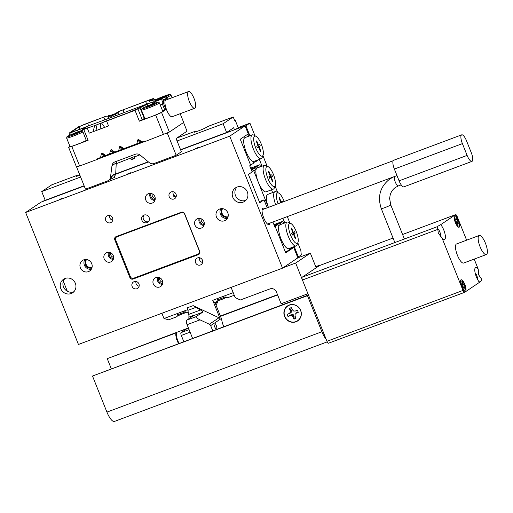 <?xml version="1.0" encoding="UTF-8"?>
<svg xmlns="http://www.w3.org/2000/svg" width="513" height="513" viewBox="0 0 513 513"><rect width="100%" height="100%" fill="white"/><g stroke="black" fill="none" stroke-linecap="round" stroke-linejoin="round"><path stroke-width="0.77" d="M264.644 208.791A8.792 2.712 69.5 0 0 262.977 208.182A8.792 2.712 69.5 0 0 262.803 208.272A8.792 2.712 69.5 0 0 263.637 217.666A8.792 2.712 69.5 0 0 269.139 224.649A8.792 2.712 69.5 0 0 269.312 224.553A8.792 2.712 69.5 0 0 269.992 223.091M73.878 291.724A8.144 7.727 56.1 0 1 73.782 291.756A8.144 7.727 56.1 0 1 64.33 288.486A8.144 7.727 56.1 0 1 64.991 278.501M65.08 278.469A8.144 7.727 56.1 0 1 74.975 282.477A8.144 7.727 56.1 0 1 72.641 292.769A8.144 7.727 56.1 0 1 71.115 293.551A8.144 7.727 56.1 0 1 61.22 289.544A8.144 7.727 56.1 0 1 63.554 279.252A8.144 7.727 56.1 0 1 65.08 278.469M245.849 200.326A8.144 7.727 56.1 0 1 245.759 200.359A8.144 7.727 56.1 0 1 236.301 197.088A8.144 7.727 56.1 0 1 236.961 187.104M237.051 187.072A8.144 7.727 56.1 0 1 246.945 191.08A8.144 7.727 56.1 0 1 244.618 201.372A8.144 7.727 56.1 0 1 243.085 202.154A8.144 7.727 56.1 0 1 233.197 198.146A8.144 7.727 56.1 0 1 235.525 187.854A8.144 7.727 56.1 0 1 237.051 187.072M143.999 215.094A4.072 3.86 56.1 0 1 147.776 222.244A4.072 3.86 56.1 0 1 142.069 220.628A4.072 3.86 56.1 0 1 143.999 215.094M59.213 199.519L62.855 198.108L59.213 199.519M127.237 174.087L130.886 172.676L127.237 174.087M195.261 148.648L198.909 147.237L195.261 148.648M152.226 203.077A5.092 4.829 -123.9 0 0 154.637 196.152A5.092 4.829 -123.9 0 0 147.5 194.138A5.092 4.829 -123.9 0 0 152.226 203.077M159.716 286.979A5.092 4.829 -123.9 0 0 162.127 280.053A5.092 4.829 -123.9 0 0 154.99 278.04A5.092 4.829 -123.9 0 0 159.716 286.979M110.622 261.983A5.092 4.829 -123.9 0 0 113.033 255.064A5.092 4.829 -123.9 0 0 105.896 253.044A5.092 4.829 -123.9 0 0 110.622 261.983M201.32 228.067A5.092 4.829 -123.9 0 0 203.732 221.148A5.092 4.829 -123.9 0 0 196.594 219.134A5.092 4.829 -123.9 0 0 201.32 228.067M88.416 271.64A6.361 6.034 -123.9 0 0 89.608 271.024A6.361 6.034 -123.9 0 0 91.429 262.989A6.361 6.034 -123.9 0 0 83.702 259.854A6.361 6.034 -123.9 0 0 82.51 260.469A6.361 6.034 -123.9 0 0 80.688 268.511A6.361 6.034 -123.9 0 0 88.416 271.64M224.463 220.77A6.361 6.034 -123.9 0 0 225.662 220.154A6.361 6.034 -123.9 0 0 227.483 212.113A6.361 6.034 -123.9 0 0 219.75 208.983A6.361 6.034 -123.9 0 0 218.557 209.599A6.361 6.034 -123.9 0 0 216.736 217.64A6.361 6.034 -123.9 0 0 224.463 220.77M200.442 264.977A3.815 3.623 -123.9 0 0 202.25 259.783A3.815 3.623 -123.9 0 0 196.896 258.27A3.815 3.623 -123.9 0 0 200.442 264.977M136.952 288.716A3.815 3.623 -123.9 0 0 138.76 283.522A3.815 3.623 -123.9 0 0 133.406 282.015A3.815 3.623 -123.9 0 0 136.952 288.716M110.558 222.719A3.815 3.623 -123.9 0 0 112.366 217.525A3.815 3.623 -123.9 0 0 107.012 216.018A3.815 3.623 -123.9 0 0 110.558 222.719M174.048 198.98A3.815 3.623 -123.9 0 0 175.856 193.786A3.815 3.623 -123.9 0 0 170.502 192.279A3.815 3.623 -123.9 0 0 174.048 198.98M109.705 179.608L114.668 177.331L113.367 174.087M272.871 222.014L274.942 227.188L275.34 226.919L285.715 252.845L293.725 247.465L297.867 257.834L282.522 268.158L78.444 344.46L25.65 212.472L229.728 136.163L245.079 125.839L248.279 133.855L240.27 139.241L250.645 165.167L249.709 165.795L252.159 171.926L248.42 174.439L259.732 202.718L264.009 199.846L259.289 201.609M264.009 199.846L267.202 207.836M119.247 235.454A2.546 2.418 -123.9 0 0 118.92 235.877M181.422 212.209L116.118 236.628A2.546 2.418 -123.9 0 0 114.79 239.827L129.879 277.546A2.546 2.418 -123.9 0 0 133.085 279.053L198.39 254.634A2.546 2.418 -123.9 0 0 199.717 251.428L184.629 213.716A2.546 2.418 -123.9 0 0 181.422 212.209M180.595 212.818A2.546 2.418 -123.9 0 0 180.063 212.715M275.34 226.919L274.897 227.086M84.209 185.995L41.002 202.148L25.65 212.472M245.079 125.839L180.653 149.931M148.469 161.961L115.585 174.26M229.728 136.163L282.522 268.158M293.725 247.465L291.717 248.209M173.048 191.734A3.815 3.623 -123.9 0 0 174.144 195.389L175.234 196.152A3.815 3.623 -123.9 0 0 176.222 196.46M175.234 196.152L174.439 196.691A3.815 3.623 56.1 0 1 173.343 195.928L174.144 195.389M109.558 215.473A3.815 3.623 -123.9 0 0 112.732 220.199M135.951 281.47A3.815 3.623 -123.9 0 0 139.126 286.196M199.442 257.731A3.815 3.623 -123.9 0 0 202.616 262.457M222.604 208.669A5.22 4.95 -123.9 0 0 228.048 216.762M222.309 208.637A5.22 4.95 -123.9 0 0 227.964 217.044M220.859 208.688A6.361 6.034 -123.9 0 0 221.103 215.55A6.361 6.034 -123.9 0 0 227.368 218.371M86.556 259.54A5.22 4.95 -123.9 0 0 91.994 267.632M86.261 259.507A5.22 4.95 -123.9 0 0 91.917 267.914M84.805 259.565A6.361 6.034 -123.9 0 0 85.055 266.42A6.361 6.034 -123.9 0 0 91.314 269.242M201.16 218.756A4.072 3.86 -123.9 0 0 204.347 223.488M200.262 218.461A4.072 3.86 -123.9 0 0 204.277 224.431M199.217 218.346A5.092 4.829 -123.9 0 0 203.994 225.451M110.462 252.672A4.072 3.86 -123.9 0 0 113.642 257.404M109.564 252.377A4.072 3.86 -123.9 0 0 113.578 258.347M108.519 252.261A5.092 4.829 -123.9 0 0 113.29 259.36M159.556 277.668A4.072 3.86 -123.9 0 0 162.743 282.4M158.658 277.373A4.072 3.86 -123.9 0 0 162.672 283.343M157.613 277.251A5.092 4.829 -123.9 0 0 162.39 284.356M152.066 193.76A4.072 3.86 -123.9 0 0 155.247 198.499M151.168 193.472A4.072 3.86 -123.9 0 0 155.183 199.442M150.117 193.35A5.092 4.829 -123.9 0 0 154.894 200.455M190.188 257.077A2.546 2.418 -123.9 0 0 191.484 256.981L141.594 275.628A2.546 2.418 -123.9 0 0 142.627 274.865M131.097 277.713A2.546 2.418 -123.9 0 0 133.887 278.514L137.061 277.328A2.546 2.418 -123.9 0 1 135.765 277.43M196.902 254.685L196.017 255.282L199.191 254.095A2.546 2.418 -123.9 0 0 199.243 254.076M196.017 255.282A2.546 2.418 -123.9 0 0 197.043 254.512M116.066 236.647A2.546 2.418 -123.9 0 0 115.515 239.064M148.481 221.629A4.072 3.86 56.1 0 1 144.07 215.069M115.701 239.956A2.546 2.418 56.1 0 1 117.028 236.749L181.422 212.671A2.546 2.418 56.1 0 1 184.635 214.178L199.339 250.947A2.546 2.418 56.1 0 1 198.018 254.153L133.617 278.232A2.546 2.418 56.1 0 1 130.411 276.725L115.701 239.956M116.547 236.993L117.086 236.634A2.546 2.418 56.1 0 1 117.56 236.39L181.955 212.311A2.546 2.418 56.1 0 1 182.968 212.17M199.903 252.434A2.546 2.418 56.1 0 1 199.025 253.55L198.493 253.909M45.093 199.993L43.002 201.397M254.967 135.74L249.94 123.171L245.195 126.14M249.94 123.171L238.16 127.577M294.225 246.606L298.348 256.91L297.611 257.186M245.932 125.865L249.895 135.765M259.347 159.396L262.053 166.174L261.771 165.462L259.039 167.296M271.505 189.804L272.615 192.567L271.505 189.804M282.894 218.269L284.773 222.975M298.348 256.91L301.285 254.935L300.842 250.447L297.796 242.829M289.845 222.95L287.312 216.614M277.687 192.542L275.077 186.02M267.126 166.148L262.913 155.619M262.489 156.016A10.69 3.296 69.5 0 0 263.073 155.215A10.69 3.296 69.5 0 0 261.617 144.967A10.69 3.296 69.5 0 0 255.993 136.272A10.69 3.296 69.5 0 0 254.57 136.221A10.69 3.296 69.5 0 0 255.731 148.001A10.69 3.296 69.5 0 0 262.489 156.016M263.073 155.215L262.124 157.626A12.722 3.924 -110.5 0 1 261.431 158.581A12.722 3.924 -110.5 0 1 261.175 158.716A12.722 3.924 -110.5 0 1 253.21 148.61A12.722 3.924 -110.5 0 1 252.005 135.009A12.722 3.924 -110.5 0 1 252.261 134.881A12.722 3.924 -110.5 0 1 253.691 135.079L255.993 136.272M249.158 136.041L247.882 134.124L240.674 138.972L240.841 140.652L250.075 163.75L251.043 164.897L253.428 163.294L253.249 161.492A12.722 3.924 -110.5 0 1 245.586 150.328A12.722 3.924 -110.5 0 1 244.746 137.728A12.722 3.924 -110.5 0 1 245.009 137.593L252.261 134.881M258.629 147.071L257.411 147.891L256.769 146.288L257.988 145.468L256.269 141.178L256.724 140.876L258.437 145.166L259.655 144.345L260.296 145.948L259.078 146.769L260.796 151.059L260.341 151.361L258.629 147.071L257.282 147.577M258.231 159.819L255.865 161.653L253.358 162.589M251.043 164.897L250.601 165.064M255.256 160.928L255.865 161.653M261.175 158.716L253.916 161.428A12.722 3.924 -110.5 0 1 253.249 161.492M257.936 145.352L258.437 145.166M257.968 145.339L258.481 146.628L260.296 145.948M258.481 146.628L257.263 147.443L259.078 146.769M260.296 151.245L260.796 151.059M297.373 243.226A10.69 3.296 69.5 0 0 297.957 242.425A10.69 3.296 69.5 0 0 296.501 232.177A10.69 3.296 69.5 0 0 290.871 223.482A10.69 3.296 69.5 0 0 289.454 223.431A10.69 3.296 69.5 0 0 290.608 235.21A10.69 3.296 69.5 0 0 297.373 243.226M297.957 242.425L297.008 244.836A12.722 3.924 -110.5 0 1 296.315 245.791A12.722 3.924 -110.5 0 1 296.059 245.926A12.722 3.924 -110.5 0 1 288.094 235.82A12.722 3.924 -110.5 0 1 286.889 222.219A12.722 3.924 -110.5 0 1 287.145 222.091A12.722 3.924 -110.5 0 1 288.575 222.289L290.871 223.482M287.145 222.091L279.886 224.803A12.722 3.924 69.5 0 0 279.63 224.938A12.722 3.924 69.5 0 0 278.976 225.803A12.722 3.924 69.5 0 0 281.406 239.937A12.722 3.924 69.5 0 0 288.8 248.638L296.059 245.926M284.035 223.251L282.766 221.334L280.38 222.937L274.166 225.258M282.766 221.334L273.923 224.636M274.673 226.509L275.552 226.182L275.718 227.862L284.959 250.96L285.927 252.107L293.109 247.029M285.927 252.107L285.484 252.274M274.423 225.893L277.937 224.579L275.552 226.182M280.54 224.559L280.38 222.937M277.937 224.579L278.976 225.803M291.653 233.498L292.295 235.101L293.507 234.281L295.225 238.571L295.674 238.269L293.962 233.979L295.174 233.159L294.533 231.555L293.321 232.376L291.602 228.086L291.153 228.388L292.865 232.678L291.653 233.498M292.82 232.562L293.321 232.376M292.192 234.774L293.359 233.838L292.846 232.549M293.359 233.838L295.174 233.159M292.147 234.653L293.962 233.979M295.174 238.455L295.674 238.269M292.166 234.781L293.507 234.281M266.734 166.622A10.69 3.296 69.5 0 0 267.889 178.409A10.69 3.296 69.5 0 0 274.654 186.424A10.69 3.296 69.5 0 0 275.237 185.623A10.69 3.296 69.5 0 0 273.782 175.369A10.69 3.296 69.5 0 0 268.152 166.68A10.69 3.296 69.5 0 0 266.734 166.622M275.237 185.623L274.288 188.034A12.722 3.924 -110.5 0 1 273.596 188.989A12.722 3.924 -110.5 0 1 273.333 189.117A12.722 3.924 -110.5 0 1 265.368 179.011A12.722 3.924 -110.5 0 1 264.163 165.417A12.722 3.924 -110.5 0 1 264.426 165.282A12.722 3.924 -110.5 0 1 265.856 165.481L268.152 166.68M284.228 201.468A10.69 3.296 69.5 0 0 278.713 193.08A10.69 3.296 69.5 0 0 277.296 193.023A10.69 3.296 69.5 0 0 278.059 203.776M275.654 204.674A12.722 3.924 -110.5 0 1 274.724 191.817A12.722 3.924 -110.5 0 1 274.981 191.682A12.722 3.924 -110.5 0 1 276.411 191.881L278.713 193.08M274.981 191.682L267.728 194.395A12.722 3.924 69.5 0 0 267.465 194.53A12.722 3.924 69.5 0 0 268.395 207.387L258.289 182.16A12.722 3.924 69.5 0 0 266.08 191.836L273.333 189.117M264.426 165.282L257.167 167.995A12.722 3.924 69.5 0 0 256.91 168.129A12.722 3.924 69.5 0 0 256.167 169.232A12.722 3.924 69.5 0 0 258.289 182.16L253.762 170.848L251.992 171.509M63.33 281.265L67.318 291.237M256.167 169.232L253.762 170.848L252.236 169.668L253.954 168.514L251.21 169.54M250.639 168.117L259.443 164.827L256.391 166.879L250.953 168.912M256.391 166.879L257.629 167.828M259.443 164.827L261.771 165.462M251.383 169.989L252.236 169.668M256.199 169.13L253.954 168.514M271.242 177.171L272.454 176.357L271.813 174.753L270.601 175.568L268.883 171.278L268.427 171.586L270.146 175.876L268.934 176.69L269.575 178.293L270.787 177.479L272.506 181.769L272.954 181.461L271.242 177.171L269.428 177.851L272.454 176.357M282.727 202.032L282.374 201.154L281.156 201.968L279.444 197.678L278.989 197.986L280.707 202.276L279.54 203.219M272.454 181.653L272.954 181.461M269.447 177.979L270.787 177.479M270.101 175.76L270.601 175.568M270.64 177.036L270.127 175.747M280.656 202.154L281.156 201.968M280.912 202.712L280.688 202.148M173.49 195.831L174.407 195.491M183.776 341.6L181.313 335.438A2.546 0.782 -110.5 0 1 181.038 332.629L186.373 329.038A2.546 0.782 -110.5 0 1 186.431 329.013A2.546 0.782 -110.5 0 1 186.482 329M284.555 316.431A9.048 8.586 -123.9 0 0 295.969 321.798A9.048 8.586 -123.9 0 0 300.682 310.403A9.048 8.586 -123.9 0 0 289.261 305.036A9.048 8.586 -123.9 0 0 284.555 316.431M315.7 266.574L318.592 265.817M176.312 332.834L107.249 358.658L176.914 332.289M183.641 329.776L188.418 327.987M220.391 316.034L277.501 294.68M297.867 257.834L310.339 253.172L316.091 267.549L318.759 265.753L315.816 266.856L318.483 265.535M321.888 331.738L307.467 295.674L92.507 376.048L106.928 412.112L321.888 331.738A12.267 3.783 -110.5 0 0 326.133 339.24M308.448 295.013L307.467 295.674M92.507 376.048L308.435 294.988M184.225 329.878L186.264 329.115M220.5 316.316L277.61 294.956M107.249 358.658L111.27 368.712M327.217 341.876L114.444 421.436A12.267 3.783 -110.5 0 1 106.928 412.112M298.239 312.302L296.867 312.443L295.039 314.418L296.206 313.219L298.233 312.398A5.906 5.598 -123.9 0 0 297.303 310.23L295.276 311.051L293.577 311.013L292.346 309.762L291.435 307.653A5.906 5.598 -123.9 0 0 289.358 308.499L290.262 310.609L290.313 312.34L289.14 313.539L287.113 314.366A5.906 5.598 -123.9 0 0 288.043 316.527L290.069 315.707L291.769 315.745L293.006 316.996L293.911 319.105A5.906 5.598 -123.9 0 0 295.995 318.265L295.084 316.149L295.039 314.418M295.93 318.118A5.752 5.457 56.1 0 1 294.052 318.855L294.039 316.303L293.154 314.52L290.826 314.892L288.306 316.329A5.752 5.457 56.1 0 1 287.415 314.257L290.114 313.225L291.935 311.692L291.339 310.012L289.358 308.499M284.875 316.547A8.856 8.4 56.1 0 1 289.191 305.261A8.856 8.4 56.1 0 1 300.477 310.211A8.856 8.4 56.1 0 1 296.161 321.504A8.856 8.4 56.1 0 1 284.875 316.547M289.608 308.512A5.752 5.457 56.1 0 1 291.467 307.729M297.348 310.224L295.276 311.051M290.114 313.225L289.14 313.539M291.935 311.692L290.313 312.34M291.339 310.012L290.262 310.609M294.039 316.303L293.006 316.996M293.154 314.52L291.769 315.745M290.826 314.892L290.069 315.707M296.867 312.443L296.206 313.219M231.1 287.383L235.185 297.578L240.321 299.99L269.979 288.902A5.092 4.829 56.1 0 1 276.398 291.923L281.124 303.734L307.928 293.718L295.655 263.041L283.189 267.709M310.339 253.172L295.655 263.041M283.105 304.459L282.599 303.189M464.932 290.159A4.893 1.507 -110.5 0 1 464.913 290.166A4.893 1.507 -110.5 0 1 461.912 286.446A4.893 1.507 -110.5 0 1 461.482 280.996A4.893 1.507 -110.5 0 1 461.501 280.989M461.956 286.427A4.893 1.507 -110.5 0 1 461.527 280.983A4.893 1.507 -110.5 0 1 464.528 284.702A4.893 1.507 -110.5 0 1 464.958 290.153A4.893 1.507 -110.5 0 1 461.956 286.427M464.861 284.478A6.175 1.905 -110.5 0 1 465.406 291.352A6.175 1.905 -110.5 0 1 461.623 286.652A6.175 1.905 -110.5 0 1 461.078 279.777A6.175 1.905 -110.5 0 1 464.861 284.478M461.059 279.79A6.175 1.905 -110.5 0 1 464.816 284.491A6.175 1.905 -110.5 0 1 465.381 291.358M455.332 222.527A6.175 1.905 69.5 0 0 459.109 227.221A6.175 1.905 69.5 0 0 458.571 220.346A6.175 1.905 69.5 0 0 454.787 215.652A6.175 1.905 69.5 0 0 455.332 222.527M459.09 227.227A6.175 1.905 69.5 0 0 458.526 220.366A6.175 1.905 69.5 0 0 454.762 215.659M455.211 216.858A4.893 1.507 69.5 0 0 455.191 216.864A4.893 1.507 69.5 0 0 455.621 222.315A4.893 1.507 69.5 0 0 458.616 226.041A4.893 1.507 69.5 0 0 458.641 226.028M458.231 220.571A4.893 1.507 69.5 0 0 455.236 216.852A4.893 1.507 69.5 0 0 455.666 222.302A4.893 1.507 69.5 0 0 458.66 226.021A4.893 1.507 69.5 0 0 458.231 220.571M440.552 236.519A4.527 1.398 69.5 0 0 439.814 231.863A4.527 1.398 69.5 0 0 437.704 228.58M437.711 229.433L302.446 280.015A2.546 0.782 -110.5 0 1 302.17 277.206L437.435 226.631L438.333 233.268L441.982 237.852A8.464 2.61 69.5 0 0 443.367 239.225A8.464 2.61 69.5 0 0 443.796 230.061A8.464 2.61 69.5 0 0 440.686 224.675L455.576 214.665L402.583 234.479L455.627 214.639A2.546 0.782 69.5 0 0 455.576 214.665M477.712 279.739A4.527 1.398 69.5 0 0 476.853 275.75A4.527 1.398 69.5 0 0 475.115 272.794M478.212 269.145L478.706 274.91L480.912 278.149C481.957 279.412 482.047 280.348 481.188 280.957C479.129 281.983 478.565 282.439 479.501 282.323A8.464 2.61 69.5 0 1 476.391 276.937A8.464 2.61 69.5 0 1 474.935 268.485A8.464 2.61 69.5 0 1 478.212 269.145L474.192 259.097M485.439 243.226A10.177 3.136 69.5 0 0 479.206 235.486A10.177 3.136 69.5 0 0 480.097 246.817A10.177 3.136 69.5 0 0 486.337 254.557A10.177 3.136 69.5 0 0 485.439 243.226M479.206 235.486L456.532 243.964A10.177 3.136 69.5 0 0 457.423 255.294A10.177 3.136 69.5 0 0 463.662 263.034L486.337 254.557M441.982 237.852L463.008 290.422A2.546 0.782 69.5 0 0 464.566 292.359A2.546 0.782 69.5 0 0 464.618 292.333L479.501 282.323M466.631 240.193L457.186 216.576A2.546 0.782 69.5 0 0 455.627 214.639M456.641 223.084L457.083 222.796L456.641 223.091L455.544 218.955L456.192 218.519L458.173 222.065L457.731 222.36L458.353 223.912L457.705 224.348L458.353 223.912M457.083 222.796L457.705 224.348M464.509 292.372L328.564 343.203A2.546 0.782 -110.5 0 1 328.512 343.229A2.546 0.782 -110.5 0 1 326.954 341.299L463.008 290.422M302.446 280.015L326.954 341.299M393.048 238.051L319.522 265.542L302.17 277.206M440.686 224.675L437.345 226.528M456.153 218.551L456.814 220.077M457.211 219.808L458.173 222.065M457.731 222.36L458.122 222.084M457.686 222.379L458.308 223.931M463.976 286.51L464.643 288.043L463.996 288.479L463.374 286.927L462.938 287.222L462.021 284.933L462.457 284.638L461.841 283.086L462.489 282.65L464.464 286.196L463.976 286.51L464.643 288.043M463.508 283.933L464.419 286.216M462.444 282.676L463.111 284.202M462.931 287.209L463.374 286.927M463.989 288.466L464.598 288.062M464.021 286.491L464.464 286.196M188.309 312.449L182.673 311.545L187.7 309.666M176.728 316.54A7.124 0.5 158.2 0 1 176.831 316.463A7.124 0.5 158.2 0 1 179.326 315.187M234.261 295.27L227.657 297.739L222.584 296.623L233.21 292.647M216.633 301.618A7.124 0.5 158.2 0 1 216.743 301.541A7.124 0.5 158.2 0 1 219.237 300.265M214.222 323.081L210.689 325.652A2.546 2.418 -123.9 0 0 209.355 324.235L218.968 317.771A2.546 2.418 56.1 0 1 220.295 319.195L214.556 323.055A3.181 0.981 -110.5 0 1 216.422 325.947A3.181 0.981 -110.5 0 1 216.589 328.974A3.181 0.981 -110.5 0 1 216.524 329.006A3.181 0.981 -110.5 0 1 214.729 326.948A3.181 0.981 -110.5 0 1 214.024 323.408M161.884 313.263L163.993 318.535L177.96 313.308L176.748 316.771L168.642 319.804L163.993 318.535M212.741 300.304L217.871 298.386L216.659 301.849L214.671 302.593L212.741 300.304L220.295 319.195M212.735 330.776L210.689 325.652M192.555 338.317L187.098 324.684A4.072 1.257 -110.5 0 1 186.655 320.195L193.273 315.745A5.092 1.571 69.5 0 0 193.542 315.386L188.778 317.162A5.092 1.571 69.5 0 0 188.726 314.392L187.867 310.371A5.092 1.571 69.5 0 0 187.104 307.896L193.144 305.633L200.519 309.98C202.302 311.128 202.988 311.891 202.571 312.27L195.953 316.713C195.639 317.303 196.992 318.349 200.025 319.849L209.355 324.235M223.783 326.64L222.943 324.537A5.092 1.571 -110.5 0 1 222.18 322.061L221.475 318.74L215.319 303.356L217.833 301.663L217.692 301.003M188.778 317.162L189.284 318.426M177.96 313.308L182.673 311.545M193.144 305.633L218.968 317.771M217.871 298.386L222.584 296.623M216.069 305.235L217.833 301.663M182.705 331.507A7.637 2.353 -110.5 0 1 183.481 329.814A7.637 2.353 -110.5 0 1 184.706 330.167M164.942 102.786L164.59 103.017L164.942 102.773A8.907 2.745 -110.5 0 0 164.942 102.786A8.907 2.745 69.5 0 0 167.687 112.244A8.907 2.745 69.5 0 0 172.099 116.727L194.773 108.249A8.907 2.745 -110.5 0 1 189.201 101.17A8.907 2.745 -110.5 0 1 188.354 91.654A8.907 2.745 -110.5 0 1 188.534 91.564A8.907 2.745 -110.5 0 1 194.113 98.637A8.907 2.745 -110.5 0 1 194.953 108.153A8.907 2.745 -110.5 0 1 194.773 108.249M164.942 102.773A8.907 2.745 -110.5 0 1 165.68 100.131A8.907 2.745 -110.5 0 1 165.859 100.041L188.534 91.564M163.532 102.164L164.006 103.357L163.576 103.575L163.532 102.164M72.429 131.745L72.314 131.45A7.381 0.513 158.2 0 0 72.038 131.732A7.381 0.513 158.2 0 0 76.956 130.296L77.861 129.956A12.216 0.853 158.2 0 1 85.998 127.57A12.216 0.853 158.2 0 1 85.543 128.038L85.703 128.449M71.345 134.489L70.659 132.764L77.463 130.225A10.69 0.744 158.2 0 1 84.581 128.141A10.69 0.744 158.2 0 1 84.183 128.545L82.176 129.892L83.779 129.494L88.114 140.338L71.788 146.442L68.588 147.237L69.935 146.333M86.421 140.831L82.176 129.892M87.293 128.179L94.642 125.576L93.129 131.687L89.275 133.13L87.293 128.179L83.779 129.494M90.25 126.923L88.845 127.455A7.381 0.513 158.2 0 1 84.998 128.5A7.381 0.513 158.2 0 1 85.273 128.218L85.543 128.038M72.314 131.45L79.053 126.916A7.381 0.513 158.2 0 1 87.569 123.158L103.78 117.099L104.838 119.741M124.108 112.533L123.049 109.891C120.76 110.558 118.933 111.597 117.56 112.995L119.157 114.444L111.789 117.253L110.795 116.118L108.39 116.425C107.397 115.906 105.858 116.13 103.78 117.099L78.534 126.794L69.056 133.168L70.659 132.764M69.742 135.22L69.056 133.168M149.495 103.132A6.618 0.462 -21.8 0 0 146.449 104.177L119.157 114.444M117.56 112.995L115.168 114.482L115.97 115.688M110.795 116.118L115.168 114.482M111.789 117.253L88.403 125.884A6.618 0.462 -21.8 0 0 82.619 128.288M108.39 116.425L108.929 118.272M154.964 103.068L154.105 101.965L161.871 99.06L163.096 98.996A5.342 1.648 -110.5 0 1 163.102 99.003L163.346 100.804L167.45 98.047L163.211 99.657M156.85 100.939L156.356 100.51L166.456 96.752A5.342 1.648 -110.5 0 1 166.456 96.733L167.539 97.97M158.119 100.054L158.594 100.285M155.939 101.279L155.292 100.349L156.356 100.51M153.458 102.177L152.707 100.304L154.124 99.907L155.292 100.349M152.707 100.304C149.802 101.196 148.892 101.253 149.988 100.477L149.52 100.952L150.277 102.844M154.124 99.907L155.914 99.233L156.298 99.663L155.914 99.233L153.906 99.734C151.418 100.497 150.642 100.548 151.572 99.881L153.579 98.534L151.976 98.932L118.497 111.59L145.615 101.452C149.463 100.048 151.014 99.663 150.251 100.298L149.988 100.477M168.386 99.099L167.507 97.938M156.298 99.663L165.558 96.579L166.456 96.733L167.732 97.855M163.102 99.003L163.301 100.837L162.583 101.176L163.41 101.869L163.301 100.837M163.41 101.869L163.602 103.626L162.429 104.139L164.788 110.032L165.962 109.513L161.557 112.475L169.38 132.04L183.667 122.434L180.172 113.706M89.922 127.044L88.845 127.455M149.854 103.017L129.597 112.225L104.402 121.645M71.788 146.442L79.611 166.007L76.411 166.802L68.588 147.237M108.333 115.393L110.763 115.335L115.22 113.674L118.497 111.59M94.642 125.576L135.022 110.333L149.463 103.145M105.088 121.376L107.031 120.658M151.175 100.291L151.572 99.881L151.745 100.311M154.041 99.695L153.669 98.438L154.156 99.657M169.38 132.04L145.371 141.415L145.185 140.947L140.004 142.601L137.728 139.902L138.632 139.562L142.236 142.05M163.512 134.637L155.689 115.072L161.557 112.475M162.589 110.853L164.788 110.032M155.689 115.072L139.363 121.177L144.724 118.266M86.517 140.735L88.114 140.338M99.567 158.004L97.752 159.222L79.611 166.007M97.752 159.222L97.566 158.748L103.722 156.164L140.004 142.601M100.51 123.562L100.837 128.808L96.983 130.251L96.053 125.23M96.983 130.251L93.129 131.687M100.516 157.651L101.446 153.47L102.356 153.131L105.954 155.612M109.583 154.259L110.519 150.078L111.424 149.738L115.027 152.22M118.65 150.867L119.587 146.686L120.497 146.346L124.095 148.828M136.791 144.082L137.728 139.902M106.569 120.972L108.544 125.922L100.837 128.808M160.236 104.966L162.429 104.139L161.871 99.06M147.148 104.28L147.77 105.825M104.69 127.365L101.548 122.992M149.052 103.312L152.284 102.369L152.367 103.998M138.632 139.562L140.908 142.261M120.497 146.346L122.774 149.046M121.863 149.386L119.587 146.686M111.424 149.738L113.7 152.438M112.796 152.771L110.519 150.078M102.356 153.131L104.633 155.824M103.722 156.164L101.446 153.47M152.284 102.369L153.009 102.292L153.355 103.632M153.009 102.292L154.105 101.965M162.583 101.176L163.063 100.997M139.1 143.018A8.907 0.622 -21.8 0 0 139.106 143.037A8.907 0.622 -21.8 0 0 145.288 141.21M98.579 158.664A8.907 0.622 -21.8 0 0 107.249 155.131M112.668 175.645L110.09 179.345L108.487 180.429A5.092 4.829 -123.9 0 0 110.513 177.094L112.668 175.645L113.405 174.061L113.835 174.862L115.72 173.593A5.092 4.829 56.1 0 1 114.303 176.427M183.571 122.498L187.046 131.187L176.1 138.548L181.378 151.752L176.177 155.247L154.118 163.493A5.092 4.829 -123.9 0 1 149.251 162.608L140.241 155.138A5.092 4.829 56.1 0 0 135.374 154.246L114.963 161.877A5.092 4.829 56.1 0 0 111.981 165.705L110.513 177.094M115.72 173.593L116.259 162.826L111.981 165.705M113.405 174.061L113.854 175.299M108.487 180.429A5.092 4.829 -123.9 0 1 107.531 180.916L85.472 189.162L76.61 167.007L78.656 166.244M77.213 166.603L76.61 167.007M98.156 158.953L145.326 141.312M165.269 133.855L167.315 133.091L176.177 155.247M167.911 132.687L167.315 133.091M116.618 161.262L116.259 162.826M77.501 176.017L77.258 175.408L76.347 176.023A6.618 0.462 -21.8 0 0 76.104 176.273A6.618 0.462 -21.8 0 0 79.893 175.209M195.408 131.931L195.164 131.322L194.26 131.931A6.618 0.462 -21.8 0 0 194.01 132.187A6.618 0.462 -21.8 0 0 199.365 130.533A6.618 0.462 -21.8 0 0 206.053 127.525L208.72 126.134L233.21 116.977L223.129 123.755L177.075 140.979M234.473 129.802L233.652 127.743L226.618 132.476L180.563 149.7M148.251 161.781L115.656 173.965M84.113 185.757L45.215 200.301L41.726 191.58L51.807 184.808L76.296 175.651L77.316 175.35L77.572 175.997M139.902 154.875L134.226 156.997L135.374 156.196L116.22 163.73M80.624 177.036L41.726 191.58M195.164 131.322L176.838 138.055M233.21 116.977L234.524 120.279L235.089 119.901L238.199 127.679L235.743 129.327M226.618 132.476L223.129 123.755M235.089 119.901L234.467 120.132M134.63 157.991L131.193 159.755L134.797 158.408L134.226 156.997M131.193 159.755L130.629 158.344M105.274 155.721L102.709 156.632M105.261 156.016L101.221 157.234M144.506 141.197L143.505 141.864M145.23 141.069L143.557 141.729M162.563 97.701L165.641 96.232L161.268 97.566L157.933 99.08L158.748 99.124M165.391 96.386L161.268 97.566L157.933 99.08L158.331 99.253M161.48 98.105L161.268 97.566M82.882 131.995A9.67 0.673 158.2 0 1 72.955 136.208A9.67 0.673 158.2 0 1 66.619 138.055L70.018 146.545A9.67 0.673 -21.8 0 0 76.354 144.698A9.67 0.673 -21.8 0 0 86.28 140.479M78.643 132.341L78.88 131.918L75.462 133.098L71.563 135.124L78.643 132.341L79.201 132.021L78.88 131.918L75.462 133.098L71.563 135.124M75.687 133.669L75.462 133.098M71.935 135.028L71.801 134.701M461.7 134.836L393.676 160.274A7.887 2.43 69.5 0 0 394.369 169.053L399.082 180.839A7.887 2.43 69.5 0 0 403.917 186.835L471.941 161.403A7.887 2.43 69.5 0 0 472.101 161.319A7.887 2.43 69.5 0 0 471.248 152.618L466.535 140.838A7.887 2.43 69.5 0 0 461.7 134.836A7.887 2.43 69.5 0 0 462.399 143.614L467.112 155.401A7.887 2.43 69.5 0 0 471.941 161.403M141.447 110.077L144.846 118.561A9.67 0.673 -21.8 0 0 148.86 117.554A9.67 0.673 -21.8 0 0 158.177 113.873A9.67 0.673 -21.8 0 0 162.801 111.379L159.408 102.895A9.67 0.673 158.2 0 1 154.785 105.389A9.67 0.673 158.2 0 1 145.461 109.064A9.67 0.673 158.2 0 1 141.447 110.077L142.063 108.583C144.756 107.018 148.911 105.229 154.535 103.216C159.254 102.004 158.068 101.677 159.408 102.895M153.464 104.37L153.714 103.94L150.303 105.114L146.385 107.146L153.464 104.37L153.714 103.94L150.303 105.114L146.385 107.146M150.533 105.678L150.303 105.114M146.769 107.044L146.641 106.717M192.766 256.115L191.484 256.981M142.479 275.039L141.594 275.628M138.343 276.462L137.061 277.328M133.887 278.514L133.085 279.053M199.191 254.095L198.39 254.634M115.534 239.327L114.79 239.827M130.578 277.071L129.879 277.546M117.56 236.39L117.028 236.749M181.955 212.311L181.422 212.671M181.038 332.629L189.073 329.622M190.086 332.155L181.313 335.438M226.637 297.303L222.315 299.233C217.377 300.958 218.948 300.464 217.326 299.695A5.553 0.385 -21.8 0 0 221.699 298.348A5.553 0.385 -21.8 0 0 225.226 296.886M186.732 312.225L179.229 315.206L177.415 314.616A5.553 0.385 -21.8 0 0 177.524 314.642A5.553 0.385 -21.8 0 0 185.315 311.808M179.294 315.155L186.687 312.212M200.025 319.849L187.098 324.684M202.571 312.27L193.273 315.745M186.655 320.195L195.953 316.713M196.178 307.268L187.867 310.371M188.726 314.392L200.519 309.98M178.447 343.595L176.389 338.727L175.786 335.053C175.792 333.367 176.241 332.411 177.132 332.187A7.637 2.353 69.5 0 0 176.344 334.393A7.637 2.353 69.5 0 0 179.082 343.357M88.621 125.8L87.569 123.158M79.964 129.186L79.053 126.916M167.45 98.047L166.456 96.752M167.135 98.188L166.238 97.015M146.673 104.101L145.615 101.452M163.602 103.626L165.962 109.513M78.079 131.777L77.463 130.225M139.363 121.177L135.022 110.333M144.3 118.535L139.959 107.692M142.293 119.882L137.959 109.038M132.264 159.036L131.7 157.619M142.402 141.986A6.618 0.462 -21.8 0 0 141.492 142.543M166.174 96.476A8.65 0.603 -21.8 0 0 169.668 94.495A8.65 0.603 -21.8 0 0 164.987 95.822A8.65 0.603 -21.8 0 0 156.196 99.432M172.073 97.72L171.021 95.085A9.67 0.673 158.2 0 1 166.994 97.31M66.619 138.055L66.959 136.785L68.915 135.624L82.247 130.405A8.65 0.603 -21.8 0 0 73.436 133.598A8.65 0.603 -21.8 0 0 67.197 136.676A8.65 0.603 -21.8 0 0 73.199 134.957A8.65 0.603 -21.8 0 0 82.458 130.93M394.677 176.472A5.092 1.571 69.5 0 0 395.254 181.968A5.092 1.571 69.5 0 0 398.402 185.911L395.638 187.328C393.022 189.111 391.22 191.58 390.233 194.728L389.617 198.377L390.746 204.892L404.385 238.987M393.657 176.85L389.963 178.883C380.152 186.533 377.26 196.466 381.294 208.669A5.092 0.353 -21.8 0 0 385.41 207.406A5.092 0.353 -21.8 0 0 390.553 205.085A5.092 0.353 -21.8 0 0 390.746 204.892M399.082 180.839L467.112 155.401M394.369 169.053L462.399 143.614M154.49 103.235A8.65 0.603 -21.8 0 0 143.351 107.845A8.65 0.603 -21.8 0 0 145.609 107.852A8.65 0.603 -21.8 0 0 156.747 103.241A8.65 0.603 -21.8 0 0 154.49 103.235M464.566 292.359L328.512 343.229M393.041 238.045L319.573 265.516M177.132 332.187L183.481 329.814M163.73 103.53L163.57 102.305M86.287 128.295L85.998 127.57M163.365 100.792L163.128 99.047M168.437 99.08L168.014 98.56M156.228 99.496L156.542 100.08M195.222 131.264L195.479 131.905M141.37 142.582L142.345 142.005M156.189 99.432L165.019 95.809C171.547 93.873 169.361 94.007 171.021 95.085M393.195 160.723L262.124 209.734M396.991 175.606L267.472 224.034M381.294 208.669L394.85 242.553M401.198 184.866L398.402 185.911"/></g></svg>
